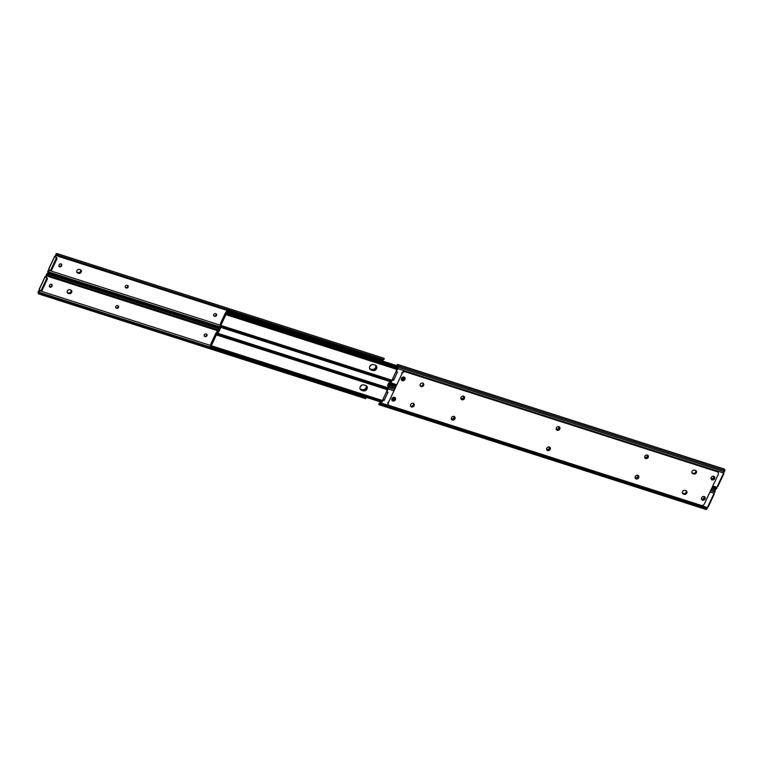 <?xml version="1.0" encoding="UTF-8"?>
<svg xmlns="http://www.w3.org/2000/svg" width="763" height="763" viewBox="0 0 763 763"><rect width="100%" height="100%" fill="white"/><g stroke="black" fill="none" stroke-linecap="round" stroke-linejoin="round"><path stroke-width="1.14" d="M369.969 366.097A1.44 1.221 137.9 0 0 371.114 365.191L371.257 364.895M59.638 266.888A1.44 1.221 137.9 0 0 61.441 266.001L61.65 265.553A1.44 1.221 137.9 0 0 59.237 264.78L59.028 265.228A1.44 1.221 137.9 0 0 59.638 266.888M61.317 264.036A1.44 1.221 -42.1 0 1 61.307 265.181L61.097 265.629A1.44 1.221 -42.1 0 1 59.018 266.373M127.068 285.314A1.44 1.221 137.9 0 0 125.876 287.842L126.305 287.985A1.44 1.221 137.9 0 0 127.497 285.448L127.068 285.314M78.627 273.326A2.041 1.736 137.9 0 0 80.315 269.721L79.457 269.444A2.041 1.736 137.9 0 0 77.769 273.049L77.425 272.668A2.041 1.736 -42.1 0 1 76.939 272.42A2.041 1.736 137.9 0 0 77.425 272.668L78.284 272.944A2.041 1.736 137.9 0 0 80.802 269.978A2.041 1.736 -42.1 0 1 78.284 272.944L77.95 272.572A2.041 1.736 137.9 0 0 80.582 269.835M215.557 313.65A1.44 1.221 137.9 0 0 214.365 316.187L214.794 316.321A1.44 1.221 137.9 0 0 215.986 313.793L215.557 313.65M55.966 257.427L54.86 256.196L48.775 269.129L49.881 270.36A1.278 0.61 -72.2 0 0 50.024 270.455A1.278 0.61 -72.2 0 0 50.863 269.74L51.674 269.997L56.7 259.315L55.89 259.058A1.278 0.61 -72.2 0 0 55.966 257.427L56.777 257.684L55.127 256.282A0.83 0.706 137.9 0 0 56.243 255.491L57.931 256.025M49.395 272.792L48.317 272.477L49.395 272.792A1.917 0.83 2.7 0 1 50.492 272.849L50.453 273.707A1.917 0.83 -177.3 0 0 49.357 273.65L48.269 273.64L48.317 272.477A1.516 0.725 -72.2 0 1 48.222 271.981L49.214 270.426A0.83 0.706 137.9 0 0 49.471 269.902M49.214 270.426L220.278 325.219M381.977 359.993L381.605 360.794M219.773 328.576L48.269 273.64A2.48 1.173 107.8 0 1 47.707 272.143L47.916 270.922L48.403 271.456M58.799 255.967L58.284 256.292A1.917 1.469 -122.4 0 1 57.521 255.529L56.786 254.489A1.516 0.725 -72.2 0 0 56.748 254.47A1.516 0.725 -72.2 0 0 56.452 254.499L56.386 253.688A2.48 1.173 107.8 0 1 57.044 253.554A2.48 1.173 107.8 0 1 57.492 254.041L58.036 255.195A1.917 1.469 57.6 0 0 58.799 255.967L383.131 359.84A1.917 1.469 57.6 0 0 383.942 359.583L384.209 358.686A2.48 1.173 107.8 0 0 383.76 358.2L57.044 253.554M49.128 269.53A0.83 0.706 -42.1 0 1 49.09 269.721L47.916 270.922M50.453 273.707L220.03 328.023M50.902 273.764L220.068 327.947M50.94 273.011L220.373 327.279M50.492 272.849L220.393 327.26M56.243 255.491L56.452 254.499M383.417 359.907A1.917 1.469 -122.4 0 1 382.606 360.174L383.131 359.84M58.722 256.463L382.225 360.079M59.18 256.177L382.673 359.793M55.966 253.955L55.785 255.471A0.83 0.706 -42.1 0 1 55.451 255.815L54.86 256.196M127.774 285.581A1.44 1.221 -42.1 0 1 125.971 287.603L125.542 287.47A1.44 1.221 -42.1 0 1 125.266 287.336M216.263 313.927A1.44 1.221 -42.1 0 1 214.451 315.949L214.022 315.806A1.44 1.221 -42.1 0 1 213.745 315.672M55.89 259.058L50.863 269.74M51.674 269.997A1.278 0.61 107.8 0 1 50.825 270.712A1.278 0.61 107.8 0 1 50.692 270.617M56.777 257.684A1.278 0.61 107.8 0 1 56.7 259.315M76.825 272.181A2.041 1.736 137.9 0 0 77.092 272.296L77.95 272.572M214.851 316.006A2.041 1.736 137.9 0 0 216.377 314.27M205.304 336.302A2.041 1.736 137.9 0 0 206.83 334.566M67.392 292.715A2.041 1.736 137.9 0 0 67.878 292.973L68.737 293.25A2.041 1.736 137.9 0 0 71.255 290.274A2.041 1.736 -42.1 0 1 68.737 293.25L67.878 292.973A2.041 1.736 -42.1 0 1 67.392 292.715M67.268 292.487A2.041 1.736 137.9 0 0 67.535 292.591L68.393 292.868A2.041 1.736 137.9 0 0 71.035 290.131M126.362 287.661A2.041 1.736 137.9 0 0 127.888 285.925M116.815 307.956A2.041 1.736 137.9 0 0 118.341 306.221M49.795 286.821A2.041 1.736 137.9 0 0 51.541 285.944A1.44 1.221 -42.1 0 1 49.471 286.669M59.352 266.525A2.041 1.736 137.9 0 0 61.088 265.648M360.413 386.402A1.44 1.221 137.9 0 0 361.557 385.496L361.7 385.191M50.081 287.184A1.44 1.221 137.9 0 0 51.884 286.306L52.094 285.858A1.44 1.221 137.9 0 0 49.69 285.085L49.471 285.534A1.44 1.221 137.9 0 0 50.081 287.184M117.521 305.61A1.44 1.221 137.9 0 0 116.329 308.138L116.758 308.281A1.44 1.221 137.9 0 0 117.95 305.753L117.521 305.61M69.071 293.621A2.041 1.736 137.9 0 0 70.768 290.026L69.91 289.749A2.041 1.736 137.9 0 0 68.212 293.345L69.071 293.621L68.393 292.868M206 333.956A1.44 1.221 137.9 0 0 204.818 336.483L205.237 336.617A1.44 1.221 137.9 0 0 206.43 334.089L206 333.956M46.419 277.722L45.313 276.502L39.218 289.435L40.334 290.655A1.278 0.61 -72.2 0 0 40.468 290.751A1.278 0.61 -72.2 0 0 41.316 290.035L42.118 290.293L47.144 279.611L46.343 279.353A1.278 0.61 -72.2 0 0 46.419 277.722L47.22 277.98L45.58 276.587A0.83 0.706 137.9 0 0 46.696 275.786L48.374 276.32M39.838 293.087L38.77 292.773L39.838 293.087A1.917 0.83 2.7 0 1 40.944 293.145L40.897 294.003A1.917 0.83 -177.3 0 0 39.8 293.955L38.713 293.946L38.77 292.773A1.516 0.725 -72.2 0 1 38.665 292.286L39.666 290.732A0.83 0.706 137.9 0 0 39.914 290.198M39.666 290.732L210.722 345.515M365.458 398.601L38.713 293.946A2.48 1.173 107.8 0 1 38.15 292.448L38.369 291.218L38.846 291.752M49.252 276.263L48.727 276.597A1.917 1.469 -122.4 0 1 47.964 275.825L47.23 274.785A1.516 0.725 -72.2 0 0 47.192 274.766A1.516 0.725 -72.2 0 0 46.896 274.794L46.839 273.984A2.48 1.173 107.8 0 1 47.487 273.86A2.48 1.173 107.8 0 1 47.935 274.337L48.489 275.491A1.917 1.469 57.6 0 0 49.252 276.263L218.828 330.579M39.581 289.826A0.83 0.706 -42.1 0 1 39.533 290.016L38.369 291.218M365.429 398.591L365.696 398.334A1.917 0.83 -177.3 0 0 365.229 397.885L365.267 397.027M40.897 294.003L365.229 397.885M41.355 294.06L364.848 397.676M41.383 293.316L364.886 396.932M40.944 293.145L212.295 348.023M46.696 275.786L46.896 274.794M49.175 276.759L218.619 331.037M49.624 276.473L218.79 330.656M46.409 274.251L46.238 275.777A0.83 0.706 -42.1 0 1 45.894 276.111L45.313 276.502M51.77 284.341A1.44 1.221 -42.1 0 1 51.76 285.476L51.884 286.306M118.227 305.887A1.44 1.221 -42.1 0 1 116.415 307.899L115.986 307.766A1.44 1.221 -42.1 0 1 115.709 307.632M206.716 334.223A1.44 1.221 -42.1 0 1 204.904 336.245L204.474 336.111A1.44 1.221 -42.1 0 1 204.198 335.978M46.343 279.353L41.316 290.035M42.118 290.293A1.278 0.61 107.8 0 1 41.278 291.008A1.278 0.61 107.8 0 1 41.135 290.913M47.22 277.98A1.278 0.61 107.8 0 1 47.144 279.611M375.673 365.324A3.033 2.575 -42.1 0 1 371.753 369.368L370.036 368.825A3.033 2.575 -42.1 0 1 369.654 368.663M401.643 378.181A3.033 2.575 137.9 0 0 402.826 377.113M369.769 368.901A3.033 2.575 137.9 0 0 370.379 369.197L372.096 369.75A3.033 2.575 137.9 0 0 375.901 365.458M396.522 371.428A0.639 0.544 -42.1 0 1 396.235 370.684L396.569 371.066L397.714 368.643A1.917 0.906 -72.2 0 0 398.076 367.232L398.133 365.906A2.48 1.173 -72.2 0 0 397.571 364.409L397.256 365.525A1.917 0.83 -177.3 0 0 397.599 365.897L227.174 311.333L226.334 311.876A1.516 0.725 -72.2 0 0 226.544 312.048A1.516 0.725 -72.2 0 0 226.888 312L227.031 311.981A1.173 0.553 107.8 0 1 227.269 312.983M227.031 311.981L397.599 366.612L227.031 311.981M397.609 365.944L226.678 311.19L226.373 312M220.354 324.58L220.669 323.684M226.086 312.992L225.39 312.973L220.736 322.873L220.936 323.798M370.065 369.244A3.195 2.709 137.9 0 0 370.313 369.34L371.924 369.855A3.195 2.709 137.9 0 0 375.262 368.863A3.195 2.709 137.9 0 0 376.035 365.553M360.508 389.54A3.195 2.709 137.9 0 0 360.756 389.635L362.368 390.151A3.195 2.709 137.9 0 0 365.706 389.168A3.195 2.709 137.9 0 0 366.478 385.859M220.669 326.669L217.579 333.24M221.117 326.812L217.96 333.517M397.571 367.098L229.787 313.631A2.556 2.175 137.9 0 0 228.976 313.526M397.561 367.365L229.787 313.631M401.596 378.267A3.195 2.709 137.9 0 0 402.874 377.103M392.048 398.572A3.195 2.709 137.9 0 0 393.326 397.399M228.089 313.25A2.556 2.175 -42.1 0 1 229.444 313.25M366.126 385.62A3.033 2.575 -42.1 0 1 362.206 389.674L360.489 389.12A3.033 2.575 -42.1 0 1 360.098 388.958M392.087 398.486A3.033 2.575 137.9 0 0 393.279 397.418M360.212 389.197A3.033 2.575 137.9 0 0 360.823 389.502L362.539 390.046A3.033 2.575 137.9 0 0 366.345 385.754M218.237 331.829L217.131 331.495L216.778 332.172A1.516 0.725 -72.2 0 0 216.997 332.353A1.516 0.725 -72.2 0 0 217.331 332.306L217.484 332.286A1.173 0.553 107.8 0 1 217.751 332.859M218.228 331.848L217.131 331.495L216.826 332.306M210.798 344.886L211.122 343.979M216.539 333.288L215.843 333.278L211.189 343.169L211.38 344.094M373.574 364.609A3.033 2.575 137.9 0 0 371.056 369.95L372.773 370.503A3.033 2.575 137.9 0 0 375.291 365.162L373.574 364.609M401.472 379.259A3.033 2.575 137.9 0 0 403.885 377.18A1.44 1.221 -42.1 0 1 403.856 378.276L403.637 378.734A1.44 1.221 -42.1 0 1 401.557 379.478M397.361 368.281L227.097 313.984A1.516 0.725 107.8 0 1 226.84 313.212L226.802 312.992A1.173 0.553 -72.2 0 0 226.592 312.763A1.173 0.553 -72.2 0 0 225.819 313.421L220.364 325.009A1.173 0.553 -72.2 0 0 220.412 326.583L220.555 326.564A1.516 0.725 107.8 0 1 220.898 326.516A1.516 0.725 107.8 0 1 221.117 326.698L221.575 325.944A2.48 1.173 -72.2 0 0 221.194 325.61A2.48 1.173 -72.2 0 0 220.745 325.629L226.325 313.793A2.48 1.173 -72.2 0 0 226.773 314.89L227.097 313.984L228.147 314.079L228.786 314.385L228.509 315.176L226.945 314.966L396.846 369.387M376.102 365.62A3.033 2.575 -42.1 0 1 372.43 370.122L370.723 369.578A3.033 2.575 -42.1 0 1 369.902 369.12M403.465 376.989A3.033 2.575 -42.1 0 1 401.433 378.801M397.323 368.367L228.786 314.385M396.96 369.13L228.509 315.176M396.913 369.235L228.08 315.157M391.333 381.099L222.491 327.022L222.414 327.928L221.117 326.698M221.575 325.944L222.491 327.022M391.276 381.223L222.815 327.27M390.952 381.91L222.414 327.928M364.018 384.905A3.033 2.575 137.9 0 0 361.509 390.246L363.217 390.799A3.033 2.575 137.9 0 0 365.735 385.458L364.018 384.905M391.924 399.564A3.033 2.575 137.9 0 0 394.328 397.485M387.814 388.586L217.541 334.28A1.516 0.725 107.8 0 1 217.283 333.517L217.255 333.288A1.173 0.553 -72.2 0 0 217.035 333.059A1.173 0.553 -72.2 0 0 216.263 333.717L210.807 345.305A1.173 0.553 -72.2 0 0 210.855 346.879L211.008 346.869A1.516 0.725 107.8 0 1 211.341 346.822A1.516 0.725 107.8 0 1 211.561 346.993L212.019 346.24A2.48 1.173 -72.2 0 0 211.637 345.906A2.48 1.173 -72.2 0 0 211.198 345.925L216.768 334.089A2.48 1.173 -72.2 0 0 217.217 335.186L217.541 334.28L218.59 334.385L219.239 334.69L218.952 335.472L217.398 335.262L387.289 389.683M366.555 385.916A3.033 2.575 -42.1 0 1 362.883 390.427L361.166 389.874A3.033 2.575 -42.1 0 1 360.355 389.416M393.908 397.294A3.033 2.575 -42.1 0 1 391.886 399.097M387.766 388.672L219.239 334.69M387.413 389.435L218.952 335.472M387.366 389.531L218.523 335.453M381.777 401.405L212.944 347.327L212.867 348.224L211.561 346.993M212.019 346.24L212.944 347.327M381.719 401.529L213.268 347.566M381.395 402.206L212.867 348.224M401.786 377.866A1.44 1.221 137.9 0 0 401.777 377.885L401.567 378.334A1.44 1.221 137.9 0 0 403.98 379.106L404.19 378.658A1.44 1.221 137.9 0 0 403.532 376.989M713.529 476.331A1.44 1.221 -42.1 0 1 713.529 477.466L713.31 477.915A1.44 1.221 -42.1 0 1 711.23 478.659M711.459 477.056A1.44 1.221 137.9 0 0 711.45 477.075L711.24 477.524A1.44 1.221 137.9 0 0 713.653 478.296L713.863 477.848A1.44 1.221 137.9 0 0 713.205 476.179M423.036 383.179A2.041 1.736 -42.1 0 1 420.136 385.801M420.737 386.288A2.041 1.736 137.9 0 0 423.255 383.322A2.041 1.736 137.9 0 1 420.251 386.03A2.041 1.736 137.9 0 0 420.737 386.288M391.81 380.088A0.639 0.544 -42.1 0 1 392.668 379.726L393.012 380.098A0.639 0.544 137.9 0 0 392.144 380.47L391.81 380.088L390.503 382.864L389.492 383.503A1.516 0.725 107.8 0 1 389.092 383.589A1.516 0.725 107.8 0 1 389.054 383.57L388.348 384.018A2.48 1.173 -72.2 0 0 388.796 384.495A2.48 1.173 -72.2 0 0 389.445 384.371L390.246 383.856A1.917 0.906 -72.2 0 0 391.009 382.883L392.144 380.47M647.291 455.368A1.44 1.221 -42.1 0 1 645.479 457.39L645.05 457.247A1.44 1.221 -42.1 0 1 644.773 457.113M695.732 470.513A2.041 1.736 -42.1 0 1 693.09 473.251L692.232 472.974A2.041 1.736 -42.1 0 1 691.965 472.869M558.802 427.022A1.44 1.221 -42.1 0 1 557 429.044L556.57 428.911A1.44 1.221 -42.1 0 1 556.284 428.777M463.513 396.502A1.44 1.221 -42.1 0 1 461.701 398.524L461.272 398.391A1.44 1.221 -42.1 0 1 460.995 398.257M397.542 364.399L724.259 469.045A2.48 1.173 -72.2 0 1 724.85 470.552L723.467 472.984A0.83 0.706 137.9 0 0 723.438 473.422L723.505 473.48A0.83 0.706 -42.1 0 1 723.448 473.461M396.226 371.19L392.735 378.591L393.212 379.984L392.668 379.726M397.513 365.582L397.513 365.582A1.516 0.725 107.8 0 1 397.609 366.24L396.235 370.684M711.86 487.977L715.513 489.14A2.48 1.173 -72.2 0 0 716.161 489.016L716.781 488.473L712.318 487.013M717.687 486.498L717.106 486.889A0.83 0.706 137.9 0 0 716.762 487.223L716.772 488.444M388.348 384.018L388.615 383.121A1.917 1.469 -122.4 0 1 389.016 382.902M390.58 382.702L389.95 382.53A1.917 1.469 57.6 0 0 389.14 382.788L389.054 383.57M390.57 382.721L389.95 382.53M396.569 371.066A0.639 0.544 137.9 0 0 396.913 371.819L397.523 371.924L393.555 380.365L393.012 380.098M644.659 456.779A1.44 1.221 137.9 0 0 645.393 457.628L645.822 457.762A1.44 1.221 137.9 0 0 647.014 455.234L646.585 455.101A1.44 1.221 137.9 0 0 646.185 455.044M693.767 474.004A2.041 1.736 137.9 0 0 695.465 470.409L694.607 470.132A2.041 1.736 137.9 0 0 692.909 473.728L692.575 473.356A2.041 1.736 137.9 0 1 692.089 473.098A2.041 1.736 137.9 0 0 692.575 473.356L693.433 473.632A2.041 1.736 137.9 0 0 695.951 470.657A2.041 1.736 137.9 0 1 693.433 473.632L693.09 473.251M556.17 428.434A1.44 1.221 137.9 0 0 556.904 429.283L557.333 429.426A1.44 1.221 137.9 0 0 558.526 426.889L558.096 426.755A1.44 1.221 137.9 0 0 557.696 426.698M460.881 397.914A1.44 1.221 137.9 0 0 461.615 398.763L462.044 398.896A1.44 1.221 137.9 0 0 463.236 396.369L462.807 396.235A1.44 1.221 137.9 0 0 462.407 396.178M723.419 473.174L723.839 473.718L717.754 486.651M717.106 486.889L723.438 473.422L723.839 473.718M686.776 493.051A2.041 1.736 137.9 0 0 685.908 490.704L685.05 490.428A2.041 1.736 137.9 0 0 683.362 494.033L684.22 494.3A2.041 1.736 137.9 0 0 686.776 493.051M686.442 492.679A2.041 1.736 137.9 0 0 686.395 490.962A2.041 1.736 137.9 0 1 683.877 493.928A2.041 1.736 137.9 0 0 686.442 492.679M546.785 448.215A2.041 1.736 137.9 0 0 550.218 449.312A2.041 1.736 137.9 0 0 546.785 448.215M546.833 449.932A2.041 1.736 137.9 0 0 549.837 447.223M556.341 427.919A2.041 1.736 137.9 0 0 559.775 429.016A2.041 1.736 137.9 0 0 556.341 427.919M556.389 429.636A2.041 1.736 137.9 0 0 559.384 426.918M711.173 477.514A2.041 1.736 137.9 0 0 714.607 478.611A2.041 1.736 137.9 0 0 711.173 477.514M711.221 479.231A2.041 1.736 137.9 0 0 714.225 476.513M701.626 497.81A2.041 1.736 137.9 0 0 705.06 498.907A2.041 1.736 137.9 0 0 701.626 497.81M701.664 499.527A2.041 1.736 137.9 0 0 704.669 496.818M410.656 404.609A2.041 1.736 137.9 0 0 414.09 405.716A2.041 1.736 137.9 0 0 410.656 404.609M410.704 406.326A2.041 1.736 137.9 0 0 413.708 403.617A2.041 1.736 137.9 0 1 410.704 406.326M635.274 476.56A2.041 1.736 137.9 0 0 638.707 477.657A2.041 1.736 137.9 0 0 635.274 476.56M635.321 478.277A2.041 1.736 137.9 0 0 638.326 475.559M644.83 456.255A2.041 1.736 137.9 0 0 648.254 457.352A2.041 1.736 137.9 0 0 644.83 456.255M644.869 457.972A2.041 1.736 137.9 0 0 647.873 455.263M461.052 397.389A2.041 1.736 137.9 0 0 464.476 398.496A2.041 1.736 137.9 0 0 461.052 397.389M461.09 399.116A2.041 1.736 137.9 0 0 464.095 396.398M451.496 417.695A2.041 1.736 137.9 0 0 454.929 418.792A2.041 1.736 137.9 0 0 451.496 417.695M451.543 419.412A2.041 1.736 137.9 0 0 454.548 416.703M391.953 398.62A2.041 1.736 137.9 0 0 395.387 399.717A2.041 1.736 137.9 0 0 391.953 398.62M392.001 400.337A2.041 1.736 137.9 0 0 394.996 397.628M401.5 378.324A2.041 1.736 137.9 0 0 404.934 379.421A2.041 1.736 137.9 0 0 401.5 378.324M401.548 380.041A2.041 1.736 137.9 0 0 404.552 377.332M420.213 384.314A2.041 1.736 137.9 0 0 423.637 385.41A2.041 1.736 137.9 0 0 420.213 384.314M402.158 373.393L388.405 402.626A2.556 2.175 137.9 0 0 389.483 405.563L701.197 505.402A2.556 2.175 137.9 0 0 704.402 503.838L718.155 474.605A2.556 2.175 137.9 0 0 717.077 471.668L405.363 371.829A2.556 2.175 137.9 0 0 402.158 373.393L388.405 402.626M717.077 471.668L405.363 371.829M686.175 490.819A2.041 1.736 -42.1 0 1 683.543 493.556L683.019 493.651A2.041 1.736 137.9 0 1 682.532 493.394A2.041 1.736 137.9 0 0 683.019 493.651L684.22 494.3M716.734 471.286A2.556 2.175 -42.1 0 1 717.725 472.02M388.491 404.829A2.556 2.175 -42.1 0 1 388.062 402.254M401.824 373.012A2.556 2.175 -42.1 0 1 405.019 371.447M394.309 397.437A1.44 1.221 -42.1 0 1 394.299 398.582L394.089 399.03A1.44 1.221 -42.1 0 1 392.01 399.774M392.239 398.172A1.44 1.221 137.9 0 0 392.23 398.181L392.02 398.629A1.44 1.221 137.9 0 0 394.433 399.402L394.643 398.954A1.44 1.221 137.9 0 0 393.975 397.294M703.982 496.627A1.44 1.221 -42.1 0 1 703.972 497.772L703.763 498.22A1.44 1.221 -42.1 0 1 701.683 498.964M701.912 497.352A1.44 1.221 137.9 0 0 701.903 497.371L701.693 497.819A1.44 1.221 137.9 0 0 704.096 498.592L704.316 498.144A1.44 1.221 137.9 0 0 703.648 496.475M413.489 403.474A2.041 1.736 -42.1 0 1 410.58 406.097M382.253 400.394A0.639 0.544 -42.1 0 1 383.121 400.022L383.455 400.403A0.639 0.544 137.9 0 0 382.597 400.766L382.253 400.394L379.936 403.808A1.516 0.725 107.8 0 1 379.535 403.885A1.516 0.725 107.8 0 1 379.497 403.865L378.791 404.314A2.48 1.173 -72.2 0 0 379.24 404.8A2.48 1.173 -72.2 0 0 379.898 404.667L380.699 404.161A1.917 0.906 -72.2 0 0 381.452 403.188L382.597 400.766M637.734 475.664A1.44 1.221 -42.1 0 1 635.932 477.686L635.503 477.552A1.44 1.221 -42.1 0 1 635.226 477.419M683.543 493.556L682.685 493.28A2.041 1.736 -42.1 0 1 682.418 493.165M549.255 447.328A1.44 1.221 -42.1 0 1 547.443 449.35L547.014 449.207A1.44 1.221 -42.1 0 1 546.737 449.073M453.956 416.808A1.44 1.221 -42.1 0 1 452.154 418.82L451.725 418.687A1.44 1.221 -42.1 0 1 451.448 418.553M711.679 488.377L714.731 489.36A2.48 1.173 -72.2 0 1 715.293 490.857L713.91 493.28A0.83 0.706 137.9 0 0 713.882 493.728L713.958 493.785A0.83 0.706 -42.1 0 1 713.891 493.756M386.669 391.486L383.179 398.896L383.665 400.279L383.121 400.022M386.965 391.724A0.639 0.544 -42.1 0 1 386.679 390.99L387.022 391.362L388.157 388.939A1.917 0.906 -72.2 0 0 388.52 387.528L388.586 386.212A2.48 1.173 -72.2 0 0 388.024 384.714L387.966 385.878A1.516 0.725 107.8 0 1 388.062 386.536L386.679 390.99M379.24 404.8L705.956 509.446A2.48 1.173 -72.2 0 0 706.614 509.312L707.225 508.749L380.699 404.161M708.14 506.804L707.549 507.185A0.83 0.706 137.9 0 0 707.215 507.529L707.225 508.749M378.791 404.314L379.058 403.417A1.917 1.469 -122.4 0 1 379.469 403.207M380.394 402.826L381.014 403.026L380.394 402.826A1.917 1.469 57.6 0 0 379.583 403.093L379.497 403.865M387.022 391.362A0.639 0.544 137.9 0 0 387.356 392.115L387.966 392.23L383.999 400.661L383.455 400.403M635.112 477.075A1.44 1.221 137.9 0 0 635.837 477.924L636.266 478.067A1.44 1.221 137.9 0 0 637.458 475.53L637.029 475.397A1.44 1.221 137.9 0 0 636.638 475.339M546.623 448.73A1.44 1.221 137.9 0 0 547.357 449.588L547.786 449.722A1.44 1.221 137.9 0 0 548.979 447.194L548.549 447.051A1.44 1.221 137.9 0 0 548.149 446.994M451.334 418.21A1.44 1.221 137.9 0 0 452.058 419.059L452.488 419.202A1.44 1.221 137.9 0 0 453.68 416.674L453.251 416.531A1.44 1.221 137.9 0 0 452.86 416.474M713.872 493.47L714.292 494.023L708.207 506.956M707.549 507.185L713.882 493.728L714.292 494.023M48.222 271.981L47.735 271.447M56.786 254.489L57.492 254.041M49.357 273.65L219.906 328.281M48.231 271.819L220.507 327.003M56.357 254.556L57.082 254.785M58.036 255.195L383.942 359.583M77.092 272.296L77.769 273.049M55.775 254.222L56.252 254.756M67.535 292.591L68.212 293.345M38.665 292.286L38.179 291.743M47.23 274.785L47.935 274.337M39.8 293.955L365.696 398.334M38.684 292.115L211.933 347.613M46.81 274.852L47.525 275.081M48.489 275.491L219.038 330.121M46.219 274.527L46.705 275.061M391.772 380.165L220.707 325.372M397.542 367.68L226.802 312.992M397.533 367.89L226.84 313.212M221.156 326.755L220.555 326.564M221.203 326.841L220.421 326.583L221.203 326.841M382.215 400.461L211.151 345.677M387.995 387.976L217.255 333.288M387.986 388.186L217.283 333.517M211.599 347.06L211.008 346.869M211.647 347.136L210.865 346.888L211.647 347.136M716.762 487.223L712.814 485.964M396.369 384.6L391.009 382.883M395.873 385.658L390.246 383.856M716.161 489.016L712.003 487.681M395.558 386.326L389.445 384.371M390.112 383.102L389.14 382.788M724.85 470.552L398.133 365.906M724.602 471.82L398.076 367.232M723.467 472.984L397.714 368.643M692.909 473.728L692.232 472.974M682.685 493.28L683.362 494.033M707.215 507.529L381.452 403.188M706.614 509.312L379.898 404.667M380.565 403.408L379.583 403.093M715.293 490.857L711.135 489.522M394.69 388.167L388.586 386.212M715.045 492.116L710.591 490.685M394.147 389.33L388.52 387.528M713.91 493.28L709.962 492.021M393.517 390.656L388.157 388.939M383.818 359.669L383.303 359.993M50.825 270.712L50.024 270.455M54.793 256.044L48.708 268.977M47.487 273.86L219.582 328.977M365.763 397.599L365.725 398.467M41.278 291.008L40.468 290.751M45.246 276.349L39.161 289.282M226.344 311.495L225.877 312.267M220.526 323.626L220.192 324.552M216.797 331.791L216.32 332.573M210.979 343.932L210.645 344.857M397.552 367.528L226.592 312.763M391.743 380.232L221.194 325.61M388.005 387.823L217.035 333.059M382.187 400.527L211.637 345.906M395.415 386.622L388.796 384.495M397.275 364.533L397.237 365.401M389.254 382.702L388.729 383.036M395.234 387.022L387.995 384.705M387.728 384.829L387.68 385.696M379.697 403.007L379.182 403.331"/></g></svg>
